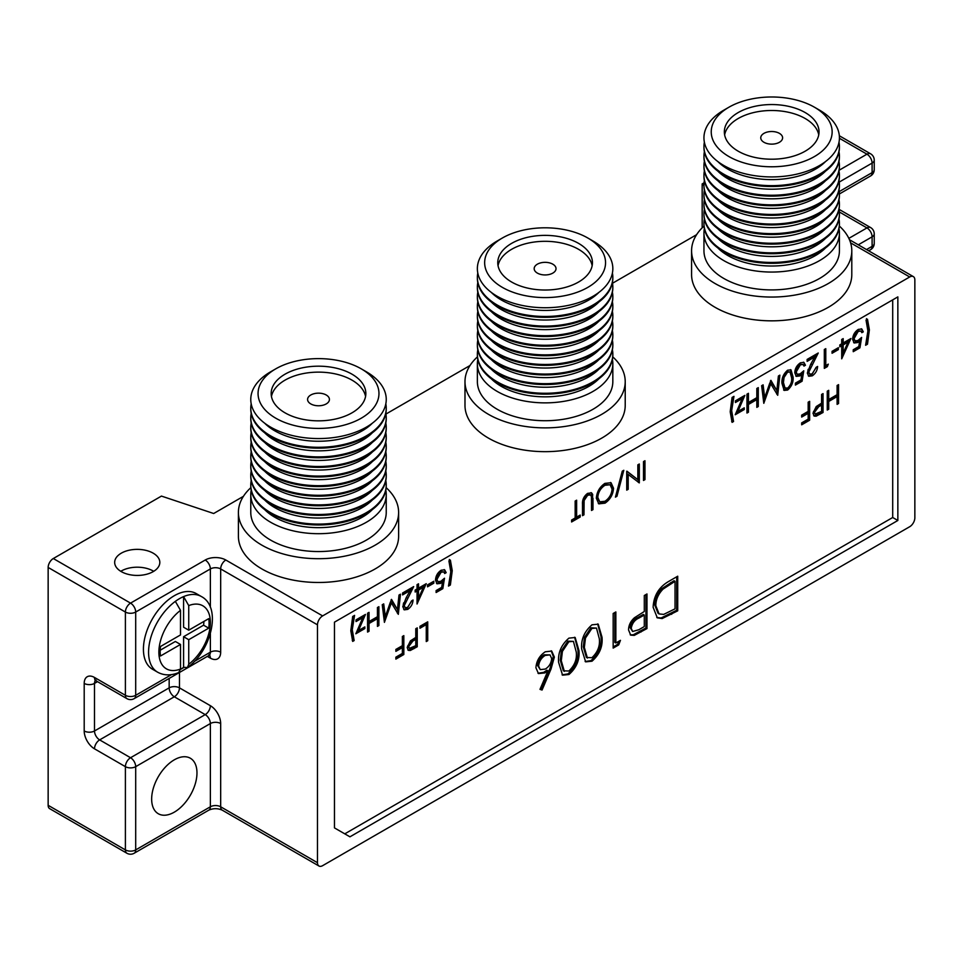 <?xml version="1.0" encoding="UTF-8"?>
<svg xmlns="http://www.w3.org/2000/svg" width="963" height="963" viewBox="0 0 963 963"><rect width="100%" height="100%" fill="white"/><g stroke="black" fill="none" stroke-linecap="round" stroke-linejoin="round"><path stroke-width="1.44" d="M175.35 601.369A43.696 25.231 -60 0 1 179.467 598.673A43.696 25.231 -60 0 1 183.584 596.603A43.696 25.231 -60 0 1 201.315 596.506L196.163 593.533A43.696 25.231 120 0 0 174.315 595.7A43.696 25.231 120 0 0 145.774 634.196A43.696 25.231 120 0 0 152.467 669.213L157.619 672.186A43.696 25.231 -60 0 1 150.192 639.829A43.696 25.231 -60 0 1 175.35 601.369L180.502 610.349L180.502 634.942L160.508 646.486A34.596 19.97 120 0 0 160.508 655.996L180.502 644.452L180.502 669.044L178.685 672.583C170.957 675.749 163.927 675.629 157.619 672.186M275.767 418.195A60.452 34.897 0 0 0 361.257 418.195A60.452 34.897 0 0 0 361.257 368.841L366.409 371.814A67.735 39.098 0 0 1 366.397 427.115A67.735 39.098 0 0 1 270.615 427.115A67.735 39.098 0 0 1 270.615 371.814L275.767 368.841A60.452 34.897 0 0 0 275.767 418.195M351.989 374.186A47.343 27.325 0 0 0 300.396 368.263A47.343 27.325 0 0 0 271.169 393.518A47.343 27.325 0 0 0 285.036 412.838A47.343 27.325 0 0 0 336.629 418.761A47.343 27.325 0 0 0 365.844 393.518A47.343 27.325 0 0 0 351.989 374.186M365.567 396.491A47.343 27.325 0 0 0 351.989 380.132A47.343 27.325 0 0 0 302.803 373.68A47.343 27.325 0 0 0 271.458 396.491M326.24 394.999A10.93 6.308 0 0 0 314.335 393.638A10.93 6.308 0 0 0 307.582 399.464A10.93 6.308 0 0 0 310.784 403.918A10.93 6.308 0 0 0 322.689 405.291A10.93 6.308 0 0 0 329.43 399.464A10.93 6.308 0 0 0 326.24 394.999M251.199 403.822A67.735 39.098 0 0 0 250.777 408.192A67.735 39.098 0 0 0 270.615 435.842A67.735 39.098 0 0 0 344.429 444.316A67.735 39.098 0 0 0 386.235 408.192A67.735 39.098 0 0 0 385.814 403.822M250.789 408.625A67.735 39.098 0 0 0 250.777 409.058A67.735 39.098 0 0 0 270.615 436.708A67.735 39.098 0 0 0 344.429 445.195A67.735 39.098 0 0 0 386.235 409.058A67.735 39.098 0 0 0 386.235 408.625M251.199 413.428A67.735 39.098 0 0 0 250.777 417.786A67.735 39.098 0 0 0 270.615 445.436A67.735 39.098 0 0 0 344.429 453.91A67.735 39.098 0 0 0 386.235 417.786A67.735 39.098 0 0 0 385.814 413.428M250.789 418.231A67.735 39.098 0 0 0 250.777 418.664A67.735 39.098 0 0 0 270.615 446.314A67.735 39.098 0 0 0 344.429 454.789A67.735 39.098 0 0 0 386.235 418.664A67.735 39.098 0 0 0 386.235 418.231M251.199 423.022A67.735 39.098 0 0 0 250.777 427.391A67.735 39.098 0 0 0 270.615 455.042A67.735 39.098 0 0 0 344.429 463.516A67.735 39.098 0 0 0 386.235 427.391A67.735 39.098 0 0 0 385.814 423.022M250.789 427.825A67.735 39.098 0 0 0 250.777 428.258A67.735 39.098 0 0 0 270.615 455.92A67.735 39.098 0 0 0 344.429 464.395A67.735 39.098 0 0 0 386.235 428.258A67.735 39.098 0 0 0 386.235 427.825M251.199 432.628A67.735 39.098 0 0 0 250.777 436.985A67.735 39.098 0 0 0 270.615 464.635A67.735 39.098 0 0 0 344.429 473.122A67.735 39.098 0 0 0 386.235 436.985A67.735 39.098 0 0 0 385.814 432.628M250.789 437.431A67.735 39.098 0 0 0 250.777 437.864A67.735 39.098 0 0 0 270.615 465.514A67.735 39.098 0 0 0 344.429 473.989A67.735 39.098 0 0 0 386.235 437.864A67.735 39.098 0 0 0 386.235 437.431M251.199 442.222A67.735 39.098 0 0 0 250.777 446.591A67.735 39.098 0 0 0 270.615 474.241A67.735 39.098 0 0 0 344.429 482.716A67.735 39.098 0 0 0 386.235 446.591A67.735 39.098 0 0 0 385.814 442.222M250.789 447.025A67.735 39.098 0 0 0 250.777 447.47A67.735 39.098 0 0 0 270.615 475.12A67.735 39.098 0 0 0 344.429 483.595A67.735 39.098 0 0 0 386.235 447.47A67.735 39.098 0 0 0 386.235 447.025M251.199 451.828A67.735 39.098 0 0 0 250.777 456.185A67.735 39.098 0 0 0 270.615 483.835A67.735 39.098 0 0 0 344.429 492.322A67.735 39.098 0 0 0 386.235 456.185A67.735 39.098 0 0 0 385.814 451.828M250.789 456.631A67.735 39.098 0 0 0 250.777 457.064A67.735 39.098 0 0 0 270.615 484.714A67.735 39.098 0 0 0 344.429 493.188A67.735 39.098 0 0 0 386.235 457.064A67.735 39.098 0 0 0 386.235 456.631M251.199 461.433A67.735 39.098 0 0 0 250.777 465.791A67.735 39.098 0 0 0 270.615 493.441A67.735 39.098 0 0 0 344.429 501.916A67.735 39.098 0 0 0 386.235 465.791A67.735 39.098 0 0 0 385.814 461.433M250.789 466.224A67.735 39.098 0 0 0 250.777 466.67A67.735 39.098 0 0 0 270.615 494.32A67.735 39.098 0 0 0 344.429 502.794A67.735 39.098 0 0 0 386.235 466.67A67.735 39.098 0 0 0 386.235 466.224M251.199 471.027A67.735 39.098 0 0 0 250.777 475.397A67.735 39.098 0 0 0 270.615 503.047A67.735 39.098 0 0 0 344.429 511.522A67.735 39.098 0 0 0 386.235 475.397A67.735 39.098 0 0 0 385.814 471.027M250.789 475.83A67.735 39.098 0 0 0 250.777 476.264A67.735 39.098 0 0 0 270.615 503.914A67.735 39.098 0 0 0 344.429 512.388A67.735 39.098 0 0 0 386.235 476.264A67.735 39.098 0 0 0 386.235 475.83M251.199 480.633A67.735 39.098 0 0 0 250.777 484.991A67.735 39.098 0 0 0 270.615 512.641A67.735 39.098 0 0 0 344.429 521.115A67.735 39.098 0 0 0 386.235 484.991A67.735 39.098 0 0 0 385.814 480.633M250.789 485.424A67.735 39.098 0 0 0 250.777 485.87A67.735 39.098 0 0 0 270.615 513.52A67.735 39.098 0 0 0 344.429 521.994A67.735 39.098 0 0 0 386.235 485.87A67.735 39.098 0 0 0 386.235 485.424M251.199 490.227A67.735 39.098 0 0 0 250.777 494.597A67.735 39.098 0 0 0 270.615 522.247A67.735 39.098 0 0 0 344.429 530.721A67.735 39.098 0 0 0 386.235 494.597A67.735 39.098 0 0 0 385.814 490.227M502.361 287.371A60.452 34.897 0 0 0 587.839 287.371A60.452 34.897 0 0 0 587.839 238.017L592.991 240.991A67.735 39.098 0 0 1 592.991 296.291A67.735 39.098 0 0 1 497.209 296.291A67.735 39.098 0 0 1 497.209 240.991L502.361 238.017A60.452 34.897 0 0 0 502.361 287.371M578.57 243.374A47.343 27.325 0 0 0 526.978 237.452A47.343 27.325 0 0 0 497.763 262.694A47.343 27.325 0 0 0 511.63 282.027A47.343 27.325 0 0 0 563.211 287.949A47.343 27.325 0 0 0 592.438 262.694A47.343 27.325 0 0 0 578.57 243.374M592.161 265.668A47.343 27.325 0 0 0 578.57 249.321A47.343 27.325 0 0 0 529.397 242.857A47.343 27.325 0 0 0 498.04 265.668M552.822 264.187A10.93 6.308 0 0 0 540.917 262.815A10.93 6.308 0 0 0 534.176 268.641A10.93 6.308 0 0 0 537.378 273.107A10.93 6.308 0 0 0 549.283 274.467A10.93 6.308 0 0 0 556.024 268.641A10.93 6.308 0 0 0 552.822 264.187M477.792 273.011A67.735 39.098 0 0 0 477.371 277.368A67.735 39.098 0 0 0 497.209 305.018A67.735 39.098 0 0 0 571.023 313.493A67.735 39.098 0 0 0 612.829 277.368A67.735 39.098 0 0 0 612.408 273.011M477.371 277.801A67.735 39.098 0 0 0 477.371 278.247A67.735 39.098 0 0 0 497.209 305.897A67.735 39.098 0 0 0 571.023 314.371A67.735 39.098 0 0 0 612.829 278.247A67.735 39.098 0 0 0 612.829 277.801M477.792 282.604A67.735 39.098 0 0 0 477.371 286.974A67.735 39.098 0 0 0 497.209 314.624A67.735 39.098 0 0 0 571.023 323.099A67.735 39.098 0 0 0 612.829 286.974A67.735 39.098 0 0 0 612.408 282.604M477.371 287.407A67.735 39.098 0 0 0 477.371 287.841A67.735 39.098 0 0 0 497.209 315.491A67.735 39.098 0 0 0 571.023 323.965A67.735 39.098 0 0 0 612.829 287.841A67.735 39.098 0 0 0 612.829 287.407M477.792 292.21A67.735 39.098 0 0 0 477.371 296.568A67.735 39.098 0 0 0 497.209 324.218A67.735 39.098 0 0 0 571.023 332.692A67.735 39.098 0 0 0 612.829 296.568A67.735 39.098 0 0 0 612.408 292.21M477.371 297.001A67.735 39.098 0 0 0 477.371 297.447A67.735 39.098 0 0 0 497.209 325.097A67.735 39.098 0 0 0 571.023 333.571A67.735 39.098 0 0 0 612.829 297.447A67.735 39.098 0 0 0 612.829 297.001M477.792 301.804A67.735 39.098 0 0 0 477.371 306.174A67.735 39.098 0 0 0 497.209 333.824A67.735 39.098 0 0 0 571.023 342.298A67.735 39.098 0 0 0 612.829 306.174A67.735 39.098 0 0 0 612.408 301.804M477.371 306.607A67.735 39.098 0 0 0 477.371 307.041A67.735 39.098 0 0 0 497.209 334.691A67.735 39.098 0 0 0 571.023 343.177A67.735 39.098 0 0 0 612.829 307.041A67.735 39.098 0 0 0 612.829 306.607M477.792 311.41A67.735 39.098 0 0 0 477.371 315.768A67.735 39.098 0 0 0 497.209 343.418A67.735 39.098 0 0 0 571.023 351.892A67.735 39.098 0 0 0 612.829 315.768A67.735 39.098 0 0 0 612.408 311.41M477.371 316.213A67.735 39.098 0 0 0 477.371 316.646A67.735 39.098 0 0 0 497.209 344.297A67.735 39.098 0 0 0 571.023 352.771A67.735 39.098 0 0 0 612.829 316.646A67.735 39.098 0 0 0 612.829 316.213M477.792 321.004A67.735 39.098 0 0 0 477.371 325.374A67.735 39.098 0 0 0 497.209 353.024A67.735 39.098 0 0 0 571.023 361.498A67.735 39.098 0 0 0 612.829 325.374A67.735 39.098 0 0 0 612.408 321.004M477.371 325.807A67.735 39.098 0 0 0 477.371 326.24A67.735 39.098 0 0 0 497.209 353.903A67.735 39.098 0 0 0 571.023 362.377A67.735 39.098 0 0 0 612.829 326.24A67.735 39.098 0 0 0 612.829 325.807M477.792 330.61A67.735 39.098 0 0 0 477.371 334.968A67.735 39.098 0 0 0 497.209 362.618A67.735 39.098 0 0 0 571.023 371.104A67.735 39.098 0 0 0 612.829 334.968A67.735 39.098 0 0 0 612.408 330.61M477.371 335.413A67.735 39.098 0 0 0 477.371 335.846A67.735 39.098 0 0 0 497.209 363.496A67.735 39.098 0 0 0 571.023 371.971A67.735 39.098 0 0 0 612.829 335.846A67.735 39.098 0 0 0 612.829 335.413M477.792 340.204A67.735 39.098 0 0 0 477.371 344.573A67.735 39.098 0 0 0 497.209 372.224A67.735 39.098 0 0 0 571.023 380.698A67.735 39.098 0 0 0 612.829 344.573A67.735 39.098 0 0 0 612.408 340.204M477.371 345.007A67.735 39.098 0 0 0 477.371 345.452A67.735 39.098 0 0 0 497.209 373.102A67.735 39.098 0 0 0 571.023 381.577A67.735 39.098 0 0 0 612.829 345.452A67.735 39.098 0 0 0 612.829 345.007M477.792 349.81A67.735 39.098 0 0 0 477.371 354.167A67.735 39.098 0 0 0 497.209 381.817A67.735 39.098 0 0 0 571.023 390.304A67.735 39.098 0 0 0 612.829 354.167A67.735 39.098 0 0 0 612.408 349.81M477.371 354.613A67.735 39.098 0 0 0 477.371 355.046A67.735 39.098 0 0 0 497.209 382.696A67.735 39.098 0 0 0 571.023 391.171A67.735 39.098 0 0 0 612.829 355.046A67.735 39.098 0 0 0 612.829 354.613M477.792 359.416A67.735 39.098 0 0 0 477.371 363.773A67.735 39.098 0 0 0 497.209 391.423A67.735 39.098 0 0 0 571.023 399.898A67.735 39.098 0 0 0 612.829 363.773A67.735 39.098 0 0 0 612.408 359.416M250.849 487.675A80.11 46.248 0 0 0 238.403 512.448A80.11 46.248 0 0 0 261.864 545.154A80.11 46.248 0 0 0 349.172 555.182A80.11 46.248 0 0 0 398.622 512.448A80.11 46.248 0 0 0 386.163 487.675M238.403 512.448L238.403 536.235A80.11 46.248 0 0 0 261.864 568.94A80.11 46.248 0 0 0 349.172 578.956A80.11 46.248 0 0 0 398.622 536.235L398.622 512.448M477.443 356.864A80.11 46.248 0 0 0 464.985 381.625A80.11 46.248 0 0 0 488.458 414.331A80.11 46.248 0 0 0 575.754 424.358A80.11 46.248 0 0 0 625.216 381.625A80.11 46.248 0 0 0 612.757 356.864M464.985 381.625L464.985 405.411A80.11 46.248 0 0 0 488.458 438.117A80.11 46.248 0 0 0 575.754 448.144A80.11 46.248 0 0 0 625.216 405.411L625.216 381.625M728.943 156.56A60.452 34.897 0 0 0 814.433 156.56A60.452 34.897 0 0 0 814.433 107.206A60.452 34.897 0 0 0 814.433 107.194L819.585 110.167A67.735 39.098 0 0 1 819.585 110.179A67.735 39.098 0 0 1 819.585 165.48A67.735 39.098 0 0 1 723.791 165.48A67.735 39.098 0 0 1 723.791 110.179L728.943 107.206A60.452 34.897 0 0 0 728.943 156.56M805.164 112.551A47.343 27.325 0 0 0 753.572 106.628A47.343 27.325 0 0 0 724.345 131.883A47.343 27.325 0 0 0 738.212 151.203A47.343 27.325 0 0 0 789.804 157.125A47.343 27.325 0 0 0 819.032 131.883A47.343 27.325 0 0 0 805.164 112.551M818.743 134.856A47.343 27.325 0 0 0 805.164 118.497A47.343 27.325 0 0 0 755.979 112.045A47.343 27.325 0 0 0 724.633 134.856M779.416 133.363A10.93 6.308 0 0 0 767.511 131.991A10.93 6.308 0 0 0 760.758 137.829A10.93 6.308 0 0 0 763.96 142.283A10.93 6.308 0 0 0 775.865 143.656A10.93 6.308 0 0 0 782.606 137.829A10.93 6.308 0 0 0 779.416 133.363M704.374 142.187A67.735 39.098 0 0 0 703.953 146.545A67.735 39.098 0 0 0 723.791 174.195A67.735 39.098 0 0 0 797.605 182.681A67.735 39.098 0 0 0 839.423 146.545A67.735 39.098 0 0 0 838.99 142.187M703.965 146.99A67.735 39.098 0 0 0 703.953 147.423A67.735 39.098 0 0 0 723.791 175.073A67.735 39.098 0 0 0 797.605 183.548A67.735 39.098 0 0 0 839.423 147.423A67.735 39.098 0 0 0 839.411 146.99M704.374 151.781A67.735 39.098 0 0 0 703.953 156.15A67.735 39.098 0 0 0 723.791 183.801A67.735 39.098 0 0 0 797.605 192.275A67.735 39.098 0 0 0 839.423 156.15A67.735 39.098 0 0 0 838.99 151.781M703.965 156.584A67.735 39.098 0 0 0 703.953 157.029A67.735 39.098 0 0 0 723.791 184.679A67.735 39.098 0 0 0 797.605 193.154A67.735 39.098 0 0 0 839.423 157.029A67.735 39.098 0 0 0 839.411 156.584M704.374 161.387A67.735 39.098 0 0 0 703.953 165.744A67.735 39.098 0 0 0 723.791 193.394A67.735 39.098 0 0 0 797.605 201.881A67.735 39.098 0 0 0 839.423 165.744A67.735 39.098 0 0 0 838.99 161.387M703.965 166.19A67.735 39.098 0 0 0 703.953 166.623A67.735 39.098 0 0 0 723.791 194.273A67.735 39.098 0 0 0 797.605 202.748A67.735 39.098 0 0 0 839.423 166.623A67.735 39.098 0 0 0 839.411 166.19M704.374 170.993A67.735 39.098 0 0 0 703.953 175.35A67.735 39.098 0 0 0 723.791 203A67.735 39.098 0 0 0 797.605 211.475A67.735 39.098 0 0 0 839.423 175.35A67.735 39.098 0 0 0 838.99 170.993M703.965 175.784A67.735 39.098 0 0 0 703.953 176.229A67.735 39.098 0 0 0 723.791 203.879A67.735 39.098 0 0 0 797.605 212.354A67.735 39.098 0 0 0 839.423 176.229A67.735 39.098 0 0 0 839.411 175.784M704.374 180.587A67.735 39.098 0 0 0 703.953 184.956A67.735 39.098 0 0 0 723.791 212.606A67.735 39.098 0 0 0 797.605 221.081A67.735 39.098 0 0 0 839.423 184.956A67.735 39.098 0 0 0 838.99 180.587M703.965 185.39A67.735 39.098 0 0 0 703.953 185.823A67.735 39.098 0 0 0 723.791 213.473A67.735 39.098 0 0 0 797.605 221.947A67.735 39.098 0 0 0 839.423 185.823A67.735 39.098 0 0 0 839.411 185.39M704.374 190.193A67.735 39.098 0 0 0 703.953 194.55A67.735 39.098 0 0 0 723.791 222.2A67.735 39.098 0 0 0 797.605 230.675A67.735 39.098 0 0 0 839.423 194.55A67.735 39.098 0 0 0 838.99 190.193M703.965 194.983A67.735 39.098 0 0 0 703.953 195.429A67.735 39.098 0 0 0 723.791 223.079A67.735 39.098 0 0 0 797.605 231.553A67.735 39.098 0 0 0 839.423 195.429A67.735 39.098 0 0 0 839.411 194.983M704.374 199.786A67.735 39.098 0 0 0 703.953 204.156A67.735 39.098 0 0 0 723.791 231.806A67.735 39.098 0 0 0 797.605 240.281A67.735 39.098 0 0 0 839.423 204.156A67.735 39.098 0 0 0 838.99 199.786M703.965 204.589A67.735 39.098 0 0 0 703.953 205.023A67.735 39.098 0 0 0 723.791 232.673A67.735 39.098 0 0 0 797.605 241.159A67.735 39.098 0 0 0 839.423 205.023A67.735 39.098 0 0 0 839.411 204.589M704.374 209.392A67.735 39.098 0 0 0 703.953 213.75A67.735 39.098 0 0 0 723.791 241.4A67.735 39.098 0 0 0 797.605 249.874A67.735 39.098 0 0 0 839.423 213.75A67.735 39.098 0 0 0 838.99 209.392M703.965 214.195A67.735 39.098 0 0 0 703.953 214.629A67.735 39.098 0 0 0 723.791 242.279A67.735 39.098 0 0 0 797.605 250.753A67.735 39.098 0 0 0 839.423 214.629A67.735 39.098 0 0 0 839.411 214.195M704.374 218.986A67.735 39.098 0 0 0 703.953 223.356A67.735 39.098 0 0 0 723.791 251.006A67.735 39.098 0 0 0 797.605 259.48A67.735 39.098 0 0 0 839.423 223.356A67.735 39.098 0 0 0 838.99 218.986M703.965 223.789A67.735 39.098 0 0 0 703.953 224.223A67.735 39.098 0 0 0 723.791 251.873A67.735 39.098 0 0 0 797.605 260.359A67.735 39.098 0 0 0 839.423 224.223A67.735 39.098 0 0 0 839.411 223.789M704.374 228.592A67.735 39.098 0 0 0 703.953 232.95A67.735 39.098 0 0 0 723.791 260.6A67.735 39.098 0 0 0 797.605 269.086A67.735 39.098 0 0 0 839.423 232.95A67.735 39.098 0 0 0 838.99 228.592M704.025 226.04A80.11 46.248 0 0 0 691.578 250.801A80.11 46.248 0 0 0 715.04 283.507A80.11 46.248 0 0 0 802.348 293.534A80.11 46.248 0 0 0 851.798 250.801A80.11 46.248 0 0 0 839.351 226.04M691.578 250.801L691.578 274.587A80.11 46.248 0 0 0 715.04 307.293A80.11 46.248 0 0 0 802.348 317.321A80.11 46.248 0 0 0 851.798 274.587L851.798 250.801M153.201 553.183A22.582 13.037 0 0 0 128.597 550.355A22.582 13.037 0 0 0 114.669 562.392A22.582 13.037 0 0 0 121.278 571.613A22.582 13.037 0 0 0 145.882 574.442A22.582 13.037 0 0 0 159.822 562.392A22.582 13.037 0 0 0 153.201 553.183M153.707 571.312A22.582 13.037 0 0 0 153.201 571.011A22.582 13.037 0 0 0 120.772 571.312M174.315 759.819A32.044 18.502 -60 0 1 190.337 758.23A32.044 18.502 -60 0 1 195.248 783.906A32.044 18.502 -60 0 1 174.315 812.146A32.044 18.502 -60 0 1 158.293 813.735A32.044 18.502 -60 0 1 153.382 788.059A32.044 18.502 -60 0 1 174.315 759.819M703.953 232.95L703.953 250.801A67.735 39.098 0 0 0 723.791 278.451A67.735 39.098 0 0 0 797.605 286.938A67.735 39.098 0 0 0 839.423 250.801L839.423 232.95M477.371 363.773L477.371 381.625A67.735 39.098 0 0 0 497.209 409.275A67.735 39.098 0 0 0 571.023 417.749A67.735 39.098 0 0 0 612.829 381.625L612.829 363.773M250.777 494.597L250.777 512.448A67.735 39.098 0 0 0 270.615 540.099A67.735 39.098 0 0 0 344.429 548.573A67.735 39.098 0 0 0 386.235 512.448L386.235 494.597M568.94 638.132L575.164 637.494L578.956 650.531C579.846 659.848 576.5 667.841 568.94 674.521L562.573 675.171L558.588 662.279C557.842 652.854 561.285 644.801 568.94 638.132M620.461 640.335L618.703 644.897L613.166 648.099L613.166 613.491L615.851 611.938L615.851 642.995L620.461 640.335M668.43 581.58L677.723 576.211L677.723 610.819L662.159 618.559L657.296 617.837L653.131 607.28C653.696 595.808 658.8 587.249 668.43 581.58M802.095 381.216L795.39 385.092L795.39 383.154L800.951 379.94L801.83 374.463L799.904 375.943L796.281 376.389L794.752 372.741C795.017 368.468 796.919 365.158 800.458 362.798L803.924 362.401L805.453 365.242L803.985 366.084L803.07 364.483L800.373 364.784L796.22 371.971L797.208 374.306L800.169 373.861L803.768 370.803L802.095 381.216L801.06 380.626L795.39 383.9M828.3 364.146L827.337 366.638L824.316 368.384L824.316 349.509L825.785 348.666L825.785 365.603L828.3 364.146M850.931 338.495L841.71 358.826L841.71 345.753L839.82 346.849L839.82 344.91L841.71 343.815L841.71 339.458L843.179 338.615L843.179 342.972L850.931 338.495M869.384 329.864L867.494 344.188L865.605 345.272L867.916 330.959L866.026 320.101L867.494 319.247L869.384 329.864L868.349 329.274L866.471 343.586L867.494 344.188M616.958 496.27L615.417 497.161L622.254 471.184L623.795 470.293L616.958 496.27L615.778 495.764M592.979 498.22L592.979 509.632L591.511 510.474L591.451 496.691L590.572 494.922L587.659 495.271L584.132 500.495L583.963 514.832L582.507 515.674L582.507 504.275C582.182 499.881 583.879 496.246 587.586 493.381L591.547 492.839L592.69 494.416L591.956 509.03L592.979 509.632M823.052 393.59L823.052 412.477L816.13 416.197L814.18 416.064L812.989 413.223L816.251 406.542L821.583 403.16L821.583 394.445L823.052 393.59M576.632 517.131L580.195 515.073L580.195 517.011L571.601 521.97L571.601 520.032L575.164 517.974L575.164 501.037L576.632 500.182L576.632 517.131L575.597 516.541L575.597 500.784M364.845 626.889L364.845 628.574L355.829 633.786L362.774 617.668L356.033 621.556L356.033 619.859L365.471 614.418L358.513 630.536L364.845 626.889M398.995 595.062L400.476 594.207L398.321 614.334L391.363 602.862L384.418 622.363L382.239 604.74L383.719 603.885L385.284 616.573L391.508 599.383L397.442 609.579L398.995 595.062M426.26 583.674L417.039 604.006L417.039 590.945L415.149 592.028L415.149 590.09L417.039 589.007L417.039 584.649L418.508 583.795L418.508 588.152L426.26 583.674M442.824 588.646L436.119 592.51L436.119 590.572L441.68 587.37L442.559 581.893L440.633 583.373L437.009 583.807L435.481 580.159C435.745 575.898 437.635 572.576 441.186 570.216L444.653 569.831L446.17 572.66L444.713 573.515L443.799 571.902L441.102 572.203L436.949 579.389L437.924 581.724L440.898 581.279L444.497 578.233L442.824 588.646L441.788 588.044L436.119 591.33M417.244 627.888L417.244 646.763L410.322 650.482L408.372 650.35L407.18 647.509L410.443 640.84L415.775 637.446L415.775 628.731L417.244 627.888M452.249 570.686L450.371 585.01L448.481 586.094L450.792 571.781L448.902 560.923L450.371 560.081L452.249 570.686L451.226 570.096L449.336 584.421L450.371 585.01M744.243 407.843L744.243 409.54L735.226 414.74L742.172 398.622L735.431 402.522L735.431 400.825L744.868 395.372L737.911 411.49L744.243 407.843M778.393 376.015L779.874 375.161L777.719 395.287L770.761 383.816L763.803 403.316L761.637 385.694L763.105 384.839L764.682 397.526L770.906 380.337L776.84 390.533L778.393 376.015M344.778 833.85L892.701 517.504L892.701 299.866M644.969 460.735L644.969 479.61L643.501 480.465L643.501 461.578L644.969 460.735M758.278 387.632L758.278 406.506L756.822 407.361L756.822 399.609L748.432 404.448L748.432 412.2L746.963 413.043L746.963 394.168L748.432 393.313L748.432 402.522L756.822 397.671L756.822 388.474L758.278 387.632M730.195 411.743L732.085 397.43L733.962 396.347L731.663 410.659L733.553 421.517L732.085 422.36L730.195 411.743M403.834 635.628L403.834 654.515L395.865 659.113L395.865 657.175L402.365 653.42L402.365 647.618L395.865 651.361L395.865 649.423L402.365 645.679L402.365 636.483L403.834 635.628M427.728 621.833L427.728 640.708L426.26 641.563L426.26 624.614L419.976 628.249L419.976 626.311L427.728 621.833M433.807 581.255L433.807 583.193L427.524 586.828L427.524 584.89L433.807 581.255M407.794 607.412L411.586 600.864L413.055 600.021C412.79 604.006 411.008 607.135 407.722 609.386L404.267 609.856L402.787 606.63L406.097 597.939L410.178 590.536L402.57 594.929L402.57 593.003L413.681 586.587L404.255 605.631L405.206 607.689L407.794 607.412M378.892 606.678L378.892 625.553L377.424 626.395L377.424 618.655L369.034 623.494L369.034 631.246L367.565 632.089L367.565 613.202L369.034 612.36L369.034 621.556L377.424 616.717L377.424 607.521L378.892 606.678M350.797 630.777L352.687 616.476L354.577 615.381L352.265 629.706L354.155 640.564L352.687 641.406L350.797 630.777M838.568 384.634L838.568 403.521L837.1 404.364L837.1 396.624L828.722 401.463L828.722 409.203L827.253 410.057L827.253 391.171L828.722 390.328L828.722 399.525L837.1 394.686L837.1 385.489L838.568 384.634M809.642 401.342L809.642 420.217L801.673 424.815L801.673 422.877L808.174 419.134L808.174 413.32L801.673 417.075L801.673 415.137L808.174 411.382L808.174 402.185L809.642 401.342M613.527 488.241C613.082 494.561 610.253 499.532 605.041 503.155L598.817 503.854L596.338 498.256C596.807 491.924 599.66 486.965 604.908 483.378L611.048 482.74L613.527 488.241L612.492 487.651C612.059 493.959 609.218 498.93 604.006 502.554L605.041 503.155M637.843 464.852L639.312 463.997L639.312 482.884L628.201 474.434L628.201 489.3L626.732 490.143L626.732 471.268L637.843 479.67L637.843 464.852M859.947 347.812L853.242 351.688L853.242 349.75L858.803 346.536L859.682 341.071L857.756 342.539L854.133 342.984L852.616 339.337C852.869 335.064 854.771 331.754 858.31 329.394L861.789 328.997L863.305 331.838L861.837 332.68L860.934 331.079L858.226 331.38L854.085 338.567L855.06 340.902L858.021 340.457L861.62 337.411L859.947 347.812L858.924 347.222L853.242 350.496M838.364 347.691L838.364 349.629L832.068 353.265L832.068 351.326L838.364 347.691M812.351 373.849L816.143 367.3L817.611 366.446C817.334 370.442 815.553 373.56 812.278 375.823L808.812 376.28L807.331 373.066L810.641 364.375L814.734 356.972L807.126 361.366L807.126 359.428L818.237 353.012L808.8 372.067L809.751 374.126L812.351 373.849M787.614 370.213L791.008 369.864L793.079 376.978C793.56 382.058 791.742 386.416 787.614 390.063L784.147 390.412L781.968 383.382C781.559 378.242 783.449 373.849 787.614 370.213M646.98 593.966L646.98 628.574L634.268 635.387L630.705 635.147L628.538 629.934C628.646 625.24 630.633 621.171 634.509 617.704L644.295 611.493L644.295 595.519L646.98 593.966M591.992 624.818L598.228 624.18L602.019 637.217C602.898 646.534 599.564 654.527 591.992 661.208L585.636 661.858L581.652 648.978C580.906 639.54 584.348 631.487 591.992 624.818M551.017 669.068L542.061 690.038L539.99 689.352L547.911 670.79L544.805 672.92L538.473 673.582L535.922 667.792C536.439 660.943 539.557 655.61 545.287 651.782L551.715 651.072L554.363 657.079L551.017 669.068L549.981 668.478L541.037 689.436L542.061 690.038M210.367 607.352L210.367 568.94L135.699 612.047A7.283 4.201 180 0 1 125.395 612.047L48.15 567.448L48.15 805.309L125.395 849.908A7.283 4.201 0 0 0 135.699 849.908L210.367 806.789L210.367 723.538L135.699 766.656L135.699 849.908A7.283 4.201 60 0 1 134.182 853.242L208.863 810.124A7.283 4.201 60 0 0 210.367 806.789A7.283 4.201 180 0 1 220.671 806.789L317.477 862.692A7.283 4.201 120 0 0 318.994 866.026A7.283 4.201 120 0 0 322.629 865.665L909.698 526.725A7.283 4.201 120 0 0 914.85 517.805L914.85 279.944A7.283 4.201 120 0 0 913.345 276.61A7.283 4.201 120 0 0 909.698 276.971L322.629 615.911A7.283 4.201 120 0 0 317.477 624.831L317.477 862.692M704.061 182.814L702.171 183.909L702.171 227.822M897.853 520.477L897.853 296.893L334.474 622.158L334.474 827.903L349.93 836.823L897.853 520.477L892.701 517.504M702.171 183.909L703.953 185.703M696.586 234.695L612.516 283.242M470.004 365.519L385.934 414.054M243.41 496.342L213.678 513.508L161.447 496.089L53.302 558.528L130.547 603.127L205.215 560.021A14.565 8.414 0 0 1 225.811 560.021L322.629 615.911M48.15 567.448A7.283 4.201 -60 0 1 53.302 558.528M94.494 677.458A7.283 4.201 120 0 0 96.011 680.793L126.899 698.632A7.283 4.201 120 0 1 125.395 695.298A7.283 4.201 0 0 0 135.699 695.298L135.699 612.047A7.283 4.201 -120 0 0 130.547 603.127A7.283 4.201 -60 0 0 125.395 612.047L125.395 695.298L94.494 677.458A14.565 8.414 60 0 0 84.202 683.405L84.202 730.977A14.565 8.414 60 0 0 94.494 748.817L125.395 766.656A7.283 4.201 -60 0 1 130.547 757.737L205.215 714.618L174.315 696.779L99.646 739.897L130.547 757.737A7.283 4.201 60 0 1 135.699 766.656A7.283 4.201 180 0 1 125.395 766.656L125.395 849.908A7.283 4.201 120 0 0 126.899 853.242L49.655 808.643A7.283 4.201 -60 0 1 48.15 805.309M819.585 110.179L814.433 107.206A60.452 34.897 0 0 0 728.943 107.206M592.991 240.991L587.839 238.017A60.452 34.897 0 0 0 502.361 238.017M366.409 371.814L361.257 368.841A60.452 34.897 0 0 0 275.767 368.841M183.584 667.323L183.584 636.724L188.736 639.697L188.736 664.289L187.448 667.528L183.584 667.323A43.696 25.231 -60 0 1 180.49 669.417M188.736 630.187L188.736 605.595L183.584 596.603L183.584 627.214L188.736 630.187L208.73 618.643A34.596 19.97 120 0 1 208.73 628.153L188.736 639.697M160.183 650.242L175.35 641.478L180.502 644.452M183.584 636.724L203.578 625.18L208.73 628.153M203.578 625.18A34.596 19.97 120 0 0 203.903 621.424M643.934 461.325L643.934 479.02L644.969 479.61M778.706 375.835L776.744 394.108M763.527 401.053L769.726 383.226L770.761 383.816M762.215 385.356L763.647 396.925L764.682 397.526M770.484 380.794L776.84 390.533M757.255 388.221L757.255 405.917L758.278 406.506M748.432 404.448L747.396 403.858L755.786 399.019L756.822 399.609M747.396 403.858L747.396 411.598L748.432 412.2M747.396 393.915L747.396 401.92L748.432 402.522M743.207 408.432L744.243 409.54M743.207 408.938L735.913 413.151M735.431 401.33L741.149 398.032L742.172 398.622M743.159 396.371L736.888 410.9L737.911 411.49M732.482 397.201L730.628 410.069L731.663 410.659M730.628 410.069L732.518 420.927L733.553 421.517M732.518 420.927L731.663 421.421M449.336 559.479L451.226 570.096M402.799 636.23L402.799 653.913L403.834 654.515M402.799 653.913L395.865 657.922M395.865 650.169L401.33 647.016L402.365 647.618M416.221 628.478L416.221 646.173L417.244 646.763M416.221 646.173L409.287 649.893L410.322 650.482M409.287 649.893L407.891 649.977M415.775 639.384L414.752 638.782L411.887 640.395L407.626 646.065L409.431 648.352L415.775 645.679L415.775 639.384L412.922 640.997L408.649 646.655L409.431 648.352M407.626 646.065L408.649 646.655M411.887 640.395L412.922 640.997M426.693 622.423L426.693 640.118L427.728 640.708M419.976 627.057L425.237 624.024L426.26 624.614M440.633 583.373L439.597 582.771L441.523 581.303L442.559 581.893M439.597 582.771L436.516 583.446M444.099 569.59L446.17 572.66M445.147 572.07L444.376 572.516M443.799 571.902L440.067 571.613L441.102 572.203M440.067 571.613L435.926 578.799L436.949 579.389M435.926 578.799L437.924 581.724M443.161 579.545L441.788 588.044M432.772 581.857L433.807 583.193M432.772 582.603L427.524 585.636M424.527 584.685L423.371 587.274L418.508 590.09L418.508 598.288L417.039 601.586M415.149 590.837L417.039 590.945M417.473 584.397L417.473 587.562L418.508 588.152M422.348 586.684L417.473 589.5L417.473 597.698L418.508 598.288L423.383 587.274L422.348 586.684M417.473 589.5L418.508 590.09M411.923 600.671L406.687 608.797L407.722 609.386M406.687 608.797L403.75 609.471M402.57 593.75L409.155 589.946L410.178 590.536M411.695 587.731L410.154 590.524M406.35 597.481L407.337 598.059M403.605 602.898L403.22 605.029L404.255 605.631M403.22 605.029L405.206 607.689M399.308 594.881L397.358 613.154M384.129 620.1L390.328 602.26L391.363 602.862M382.817 604.403L384.249 615.971L385.284 616.573M391.086 599.841L397.442 609.579M377.857 607.268L377.857 624.963L378.892 625.553M369.034 623.494L368.01 622.905L376.389 618.065L377.424 618.655M368.01 622.905L368.01 630.645L369.034 631.246M368.01 612.962L368.01 620.966L369.034 621.556M363.809 627.479L364.845 628.574M363.809 627.984L356.515 632.197M356.033 620.365L361.751 617.078L362.774 617.668M363.761 615.405L357.49 629.946L358.513 630.536M353.084 616.248L351.23 629.116L352.265 629.706M351.23 629.116L353.12 639.962L354.155 640.564M353.12 639.962L352.265 640.455M579.16 515.662L580.195 517.011M579.16 516.409L571.601 520.778M837.533 385.236L837.533 402.919L838.568 403.521M828.722 401.463L827.686 400.861L836.077 396.022L837.1 396.624M827.686 400.861L827.686 408.613L828.722 409.203M827.686 390.918L827.686 398.935L828.722 399.525M822.029 394.192L822.029 411.875L823.052 412.477M822.029 411.875L815.095 415.595L816.13 416.197M815.095 415.595L813.699 415.679M821.583 405.086L820.56 404.496L817.695 406.109L813.434 411.767L815.24 414.066L821.583 411.382L821.583 405.086L818.731 406.699L814.457 412.369L815.24 414.066M813.434 411.767L814.457 412.369M817.695 406.109L818.731 406.699M808.607 401.932L808.607 419.627L809.642 420.217M808.607 419.627L801.673 423.624M801.673 415.884L807.138 412.73L808.174 413.32M590.572 494.922L589.549 494.32L586.636 494.681L587.659 495.271M586.636 494.681L583.109 499.893L584.132 500.495M583.109 499.893L582.94 514.242L583.963 514.832M590.981 492.599L592.69 494.416M591.655 493.814L591.956 497.63M604.006 502.554L598.324 503.529M610.518 482.475L612.492 487.651M610.109 484.75L603.933 484.69C599.588 487.567 597.192 491.612 596.771 496.824L599.756 501.807L604.969 501.254C609.266 498.328 611.637 494.272 612.059 489.096L610.109 484.75L604.969 485.28C600.611 488.157 598.228 492.201 597.806 497.414L599.756 501.807M596.771 496.824L597.806 497.414M603.933 484.69L604.969 485.28M622.399 471.1L615.923 495.68M638.276 464.599L638.276 482.282L639.312 482.884M628.201 489.3L627.166 488.698L627.166 473.844L628.201 474.434M626.901 471.16L637.843 479.67M866.471 318.657L868.349 329.274M857.756 342.539L856.733 341.949L858.659 340.469L859.682 341.071M856.733 341.949L853.651 342.611M861.235 328.768L863.305 331.838M862.27 331.248L861.5 331.693M860.934 331.079L857.202 330.778L858.226 331.38M857.202 330.778L853.049 337.965L854.085 338.567M853.049 337.965L855.06 340.902M860.284 338.711L858.924 347.222M849.197 339.494L848.054 342.094L843.179 344.91L843.179 353.108L841.71 356.406M839.82 345.657L841.71 345.753M842.156 339.205L842.156 342.383L843.179 342.972M847.019 341.504L842.156 344.309L842.156 352.518L843.179 353.108L848.054 342.094L847.019 341.504M842.156 344.309L843.179 344.91M837.329 348.293L838.364 349.629M837.329 349.039L832.068 352.073M826.675 365.085L826.302 366.048L827.337 366.638M826.302 366.048L824.316 367.204M824.749 349.256L824.749 365.013L825.785 365.603M816.468 367.108L811.243 375.233L812.278 375.823M811.243 375.233L808.306 375.895M807.126 360.174L813.699 356.382L814.734 356.972M816.239 354.167L814.698 356.96M810.894 363.918L811.893 364.496M808.15 369.323L807.776 371.465L808.8 372.067M807.776 371.465L809.751 374.126M799.904 375.943L798.869 375.353L800.795 373.873L801.83 374.463M798.869 375.353L795.799 376.015M803.383 362.172L805.453 365.242M804.418 364.652L803.648 365.097M803.07 364.483L799.35 364.183L800.373 364.784M799.35 364.183L795.197 371.369L796.22 371.971M795.197 371.369L797.208 374.306M802.432 372.115L801.06 380.626M790.454 369.636L792.055 376.377L793.079 376.978M792.055 376.377C792.537 381.456 790.707 385.826 786.578 389.461L787.614 390.063M786.578 389.461L783.641 390.039M790.057 371.983L786.53 371.586L783.027 376.846L782.413 381.95L784.099 387.764L787.565 388.149C790.719 385.188 792.068 381.745 791.61 377.833L790.057 371.983L787.565 372.175L784.063 377.448L783.437 382.552L785.122 388.354M782.413 381.95L783.437 382.552M783.027 376.846L784.063 377.448M786.53 371.586L787.565 372.175M676.7 576.801L676.7 610.229L677.723 610.819M676.7 610.229L661.136 617.969L662.159 618.559M661.136 617.969L656.814 617.524M675.039 581.315L674.004 580.725L661.99 588.537C657.187 593.533 654.78 599.07 654.792 605.137L658.078 613.335L659.113 613.937L663.712 614.394L675.039 608.833L675.039 581.315L663.025 589.127C658.211 594.135 655.815 599.672 655.815 605.739L659.113 613.937M654.792 605.137L655.815 605.739M661.99 588.537L663.025 589.127M645.944 594.556L645.944 627.984L646.98 628.574M645.944 627.984L633.245 634.798L634.268 635.387M633.245 634.798L630.211 634.81M644.295 615.044L643.26 614.442L638.012 617.403C633.678 619.281 631.078 622.748 630.199 627.78L632.655 631.487L638.806 629.742L644.295 626.576L644.295 615.044L639.047 617.993C634.713 619.883 632.101 623.338 631.222 628.37L632.655 631.487M630.199 627.78L631.222 628.37M638.012 617.403L639.047 617.993M618.848 641.274L617.668 644.307L618.703 644.897M617.668 644.307L613.166 646.907M614.815 612.528L614.815 642.405L615.851 642.995M597.686 623.928L600.984 636.615L602.019 637.217M600.984 636.615C601.875 645.932 598.529 653.937 590.969 660.618L591.992 661.208M590.969 660.618L585.131 661.521M596.482 628.069L590.873 627.828L584.445 637.482L583.313 646.835L586.407 657.488L591.908 657.705C597.686 652.276 600.154 645.968 599.323 638.782L596.482 628.069L591.908 628.418L585.468 638.072L584.336 647.437L587.43 658.078M583.313 646.835L584.336 647.437M584.445 637.482L585.468 638.072M590.873 627.828L591.908 628.418M574.622 637.241L577.932 649.929L578.956 650.531M577.932 649.929C578.811 659.246 575.477 667.251 567.905 673.919L568.94 674.521M567.905 673.919L562.067 674.822M573.418 641.382L567.821 641.141L561.381 650.795L560.249 660.149L563.343 670.802L568.844 671.018C574.622 665.589 577.102 659.282 576.271 652.095L573.418 641.382L568.844 641.731L562.416 651.385L561.285 660.75L564.378 671.392M560.249 660.149L561.285 660.75M561.381 650.795L562.416 651.385M567.821 641.141L568.844 641.731M541.037 689.436L540.087 689.123M544.805 672.92L543.782 672.318L546.888 670.2L547.911 670.79M543.782 672.318L537.98 673.245M551.173 650.807L553.328 656.489L554.363 657.079M553.328 656.489L549.981 668.478M550.029 654.9L544.107 654.828C540.267 657.296 538.088 660.847 537.571 665.457L540.255 669.622L545.371 669.044C549.187 666.601 551.281 663.086 551.667 658.511L550.029 654.9L545.142 655.418C541.29 657.898 539.111 661.437 538.606 666.059L540.255 669.622M537.571 665.457L538.606 666.059M544.107 654.828L545.142 655.418M264.656 423.178A61.969 35.775 0 0 0 274.696 430.774A61.969 35.775 0 0 0 372.356 423.178M264.656 432.784A61.969 35.775 0 0 0 274.696 440.368A61.969 35.775 0 0 0 372.356 432.784M264.656 442.378A61.969 35.775 0 0 0 274.696 449.974A61.969 35.775 0 0 0 372.356 442.378M264.656 451.984A61.969 35.775 0 0 0 274.696 459.58A61.969 35.775 0 0 0 372.356 451.984M264.656 461.578A61.969 35.775 0 0 0 274.696 469.174A61.969 35.775 0 0 0 372.356 461.578M264.656 471.184A61.969 35.775 0 0 0 274.696 478.78A61.969 35.775 0 0 0 372.356 471.184M264.656 480.778A61.969 35.775 0 0 0 274.696 488.373A61.969 35.775 0 0 0 372.356 480.778M264.656 490.384A61.969 35.775 0 0 0 274.696 497.979A61.969 35.775 0 0 0 372.356 490.384M264.656 499.978A61.969 35.775 0 0 0 274.696 507.573A61.969 35.775 0 0 0 372.356 499.978M264.656 509.583A61.969 35.775 0 0 0 274.696 517.179A61.969 35.775 0 0 0 372.356 509.583M491.25 292.355A61.969 35.775 0 0 0 501.278 299.95A61.969 35.775 0 0 0 598.95 292.355M491.25 301.961A61.969 35.775 0 0 0 501.278 309.556A61.969 35.775 0 0 0 598.95 301.961M491.25 311.555A61.969 35.775 0 0 0 501.278 319.15A61.969 35.775 0 0 0 598.95 311.555M491.25 321.161A61.969 35.775 0 0 0 501.278 328.756A61.969 35.775 0 0 0 598.95 321.161M491.25 330.766A61.969 35.775 0 0 0 501.278 338.35A61.969 35.775 0 0 0 598.95 330.766M491.25 340.36A61.969 35.775 0 0 0 501.278 347.956A61.969 35.775 0 0 0 598.95 340.36M491.25 349.966A61.969 35.775 0 0 0 501.278 357.562A61.969 35.775 0 0 0 598.95 349.966M491.25 359.56A61.969 35.775 0 0 0 501.278 367.156A61.969 35.775 0 0 0 598.95 359.56M491.25 369.166A61.969 35.775 0 0 0 501.278 376.762A61.969 35.775 0 0 0 598.95 369.166M491.25 378.76A61.969 35.775 0 0 0 501.278 386.356A61.969 35.775 0 0 0 598.95 378.76M717.832 161.543A61.969 35.775 0 0 0 727.872 169.139A61.969 35.775 0 0 0 825.544 161.543M717.832 171.137A61.969 35.775 0 0 0 727.872 178.733A61.969 35.775 0 0 0 825.544 171.137M717.832 180.743A61.969 35.775 0 0 0 727.872 188.339A61.969 35.775 0 0 0 825.544 180.743M717.832 190.337A61.969 35.775 0 0 0 727.872 197.933A61.969 35.775 0 0 0 825.544 190.337M717.832 199.943A61.969 35.775 0 0 0 727.872 207.539A61.969 35.775 0 0 0 825.544 199.943M717.832 209.537A61.969 35.775 0 0 0 727.872 217.132A61.969 35.775 0 0 0 825.544 209.537M717.832 219.143A61.969 35.775 0 0 0 727.872 226.738A61.969 35.775 0 0 0 825.544 219.143M717.832 228.749A61.969 35.775 0 0 0 727.872 236.332A61.969 35.775 0 0 0 825.544 228.749M717.832 238.343A61.969 35.775 0 0 0 727.872 245.938A61.969 35.775 0 0 0 825.544 238.343M717.832 247.948A61.969 35.775 0 0 0 727.872 255.544A61.969 35.775 0 0 0 825.544 247.948M180.502 610.349A36.413 21.03 120 0 0 158.871 652.18A36.413 21.03 120 0 0 180.502 669.044M194.297 661.461L210.367 652.18L210.367 633.63M126.899 698.632A7.283 7.283 0 0 0 134.182 698.632A7.283 4.201 60 0 0 135.699 695.298L171.534 674.606M180.49 669.441L183.873 667.479M866.519 249.573L872.105 246.347A7.283 4.201 0 0 0 874.235 243.374L874.235 233.865A7.283 4.201 180 0 1 872.105 236.838L872.105 246.347A7.283 4.201 -120 0 1 870.6 249.682A7.283 7.283 0 0 0 874.235 243.374M848.848 238.367L866.953 227.918A7.283 4.201 60 0 1 872.105 236.838L858.274 244.819M839.218 191.601L872.105 172.618A7.283 4.201 0 0 0 874.235 169.644L874.235 160.123A7.283 4.201 180 0 1 872.105 163.096L872.105 172.618A7.283 4.201 -120 0 1 870.6 175.94A7.283 7.283 0 0 0 874.235 169.644M839.122 170.246L866.953 154.176A7.283 4.201 60 0 1 872.105 163.096L839.23 182.079M179.467 672.487L179.467 687.859L210.367 705.698A7.283 4.201 120 0 1 205.215 714.618A7.283 4.201 60 0 1 210.367 723.538A7.283 4.201 180 0 1 220.671 723.538L220.671 806.789A7.283 4.201 -60 0 0 222.176 810.124L318.994 866.026M317.477 624.831L220.671 568.94L220.671 652.18A14.565 8.414 -120 0 1 210.367 658.126L207.346 656.393M220.671 723.538A14.565 8.414 -120 0 0 210.367 705.698M909.698 276.971L850.606 242.857M874.235 160.123A7.283 7.283 0 0 0 870.6 153.815A7.283 4.201 -60 0 0 866.953 154.176L839.411 138.275M874.235 233.865A7.283 7.283 0 0 0 870.6 227.557A7.283 4.201 -60 0 0 866.953 227.918L839.351 211.968M169.163 678.434L169.163 687.859A7.283 4.201 180 0 1 179.467 687.859A7.283 4.201 120 0 1 174.315 696.779A7.283 4.201 60 0 1 169.163 687.859L94.494 730.977A7.283 4.201 -120 0 0 99.646 739.897A7.283 4.201 -60 0 0 94.494 748.817M97.516 681.66L94.494 683.405L94.494 730.977A7.283 4.201 0 0 1 84.202 730.977M95.445 680.504A7.283 4.201 -120 0 0 94.494 683.405A7.283 4.201 0 0 1 84.202 683.405M209.453 655.273A7.283 4.201 -60 0 1 210.367 658.126M220.671 652.18A7.283 4.201 180 0 0 210.367 652.18A7.283 4.201 60 0 1 208.863 655.514L209.874 655.225L208.863 654.792M205.215 560.021A7.283 4.201 -120 0 1 210.367 568.94A7.283 4.201 180 0 1 220.671 568.94A7.283 4.201 -60 0 1 225.811 560.021M188.736 664.289A36.413 21.03 120 0 0 210.367 622.447A36.413 21.03 120 0 0 188.736 605.595M413.007 648.027L414.042 648.617M818.815 413.729L819.85 414.319M582.94 502.927L583.963 503.517M670.645 613.72L671.668 614.322M670.561 582.711L671.596 583.301M640.07 631.379L641.105 631.969M386.235 408.192L386.235 409.058M386.235 417.786L386.235 418.664M386.235 427.391L386.235 428.258M386.235 436.985L386.235 437.864M386.235 446.591L386.235 447.47M386.235 456.185L386.235 457.064M386.235 465.791L386.235 466.67M386.235 475.397L386.235 476.264M386.235 484.991L386.235 485.87M612.829 277.368L612.829 278.247M612.829 286.974L612.829 287.841M612.829 296.568L612.829 297.447M612.829 306.174L612.829 307.041M612.829 315.768L612.829 316.646M612.829 325.374L612.829 326.24M612.829 334.968L612.829 335.846M612.829 344.573L612.829 345.452M612.829 354.167L612.829 355.046M839.423 146.545L839.423 147.423M839.423 156.15L839.423 157.029M839.423 165.744L839.423 166.623M839.423 175.35L839.423 176.229M839.423 184.956L839.423 185.823M839.423 194.55L839.423 195.429M839.423 204.156L839.423 205.023M839.423 213.75L839.423 214.629M839.423 223.356L839.423 224.223M849.474 239.727L913.345 276.61M839.327 135.759L870.6 153.815M839.411 193.948L870.6 175.94M870.6 227.557L839.014 209.32M868.65 250.801L870.6 249.682M126.899 853.242A7.283 7.283 0 0 0 134.182 853.242M222.176 810.124C217.734 808.222 213.292 808.222 208.863 810.124M96.011 680.071L94.988 680.36L96.011 680.793M134.182 698.632L208.863 655.514M703.953 223.356L703.953 224.223M703.953 213.75L703.953 214.629M703.953 204.156L703.953 205.023M703.953 194.55L703.953 195.429M703.953 184.956L703.953 185.823M703.953 175.35L703.953 176.229M703.953 165.744L703.953 166.623M703.953 156.15L703.953 157.029M703.953 146.545L703.953 147.423M477.371 354.167L477.371 355.046M477.371 344.573L477.371 345.452M477.371 334.968L477.371 335.846M477.371 325.374L477.371 326.24M477.371 315.768L477.371 316.646M477.371 306.174L477.371 307.041M477.371 296.568L477.371 297.447M477.371 286.974L477.371 287.841M477.371 277.368L477.371 278.247M250.777 484.991L250.777 485.87M250.777 475.397L250.777 476.264M250.777 465.791L250.777 466.67M250.777 456.185L250.777 457.064M250.777 446.591L250.777 447.47M250.777 436.985L250.777 437.864M250.777 427.391L250.777 428.258M250.777 417.786L250.777 418.664M250.777 408.192L250.777 409.058M187.448 667.528C211.451 650.687 222.104 607.208 201.315 596.506"/></g></svg>
